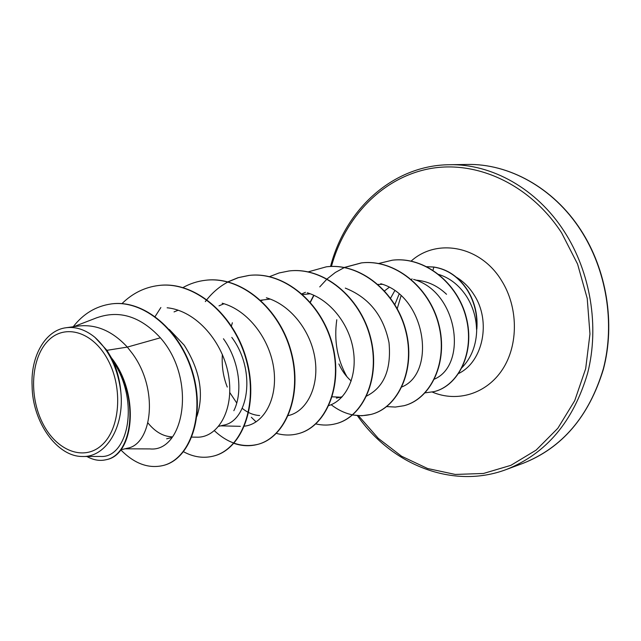 <?xml version="1.0" encoding="UTF-8"?>
<svg xmlns="http://www.w3.org/2000/svg" width="641" height="641" viewBox="0 0 641 641"><rect width="100%" height="100%" fill="white"/><g stroke="black" fill="none" stroke-linecap="round" stroke-linejoin="round"><path stroke-width="0.96" d="M42.747 423.364C28.829 396.226 30.96 358.351 47.843 341.02C64.509 323.28 92.953 331.381 107.96 359.978C123.224 388.318 120.035 429.029 101.807 445.126C83.803 461.648 56.408 450.719 42.747 423.364M461.873 367.758C471.568 357.718 476.519 344.778 476.728 328.953L476.848 328.929C477.874 315.068 474.845 302.256 467.786 290.509C459.012 276.976 447.706 269.148 433.877 267.033L432.995 270.149M476.728 328.953L476.559 329.57C477.721 315.5 474.717 302.496 467.545 290.541C458.764 277.008 447.458 269.18 433.628 267.065L426.682 266.704M476.559 329.57C476.223 317.479 472.882 306.422 466.544 296.374C459.164 285.229 449.862 277.914 438.628 274.42M394.728 290.774L390.593 298.169M384.6 290.83L389.151 287.36M415.68 280.117C427.227 280.958 437.507 285.678 446.529 294.283M106.935 350.323L94.868 337.294C85.437 329.69 75.862 326.501 66.143 327.727L78.779 326.005C96.342 324.09 112.528 331.117 127.343 347.093L106.935 350.323L111.342 357.718C140.235 394.223 134.089 454.886 106.47 459.621L106.021 459.733C132.391 455.094 139.714 398.846 113.721 361.812L111.342 357.718M124.963 448.804L149.858 448.908C183.807 452.594 197.356 379.688 160.378 337.799L127.343 347.093L132.495 353.696C159.337 390.209 151.693 444.405 127.343 448.235L120.788 449.806M169.272 329.418L184.223 345.203C200 370.242 204.231 393.959 196.915 416.346M227.267 387.06C223.26 376.964 221.618 366.091 222.363 354.449M261.047 300.549L262.738 300.132M260.687 300.22L270.262 299.075M302.784 294.54L310.276 293.786M378.118 284.444L382.437 284.324M171.724 436.817C163.046 436.393 155.114 431.762 147.927 422.916M223.445 338.76C239.518 360.947 243.083 392.476 233.845 410.697M231.794 337.39C256.881 370.867 248.163 421.081 223.581 425.159L218.733 426.321M259.653 415.536C253.564 415.2 247.755 412.804 242.226 408.349M236.737 402.973L229.782 392.564M339.41 397.132L332.246 396.811M351.204 380.986C346.108 376.579 342.006 370.899 338.889 363.944M160.378 337.799C140.708 316.558 119.667 309.835 97.256 317.624M100.012 456.416C127.247 459.124 140.667 402.82 113.153 361.212C117.343 370.835 119.907 381.075 120.837 391.915C124.602 427.09 105.925 457.506 82.473 456.488C56.993 456.841 32.29 421.73 32.106 385.898C30.488 356.18 45.343 330.211 66.143 327.727M163.327 465.462L163.535 465.406C190.169 458.94 205.424 416.033 192.909 373.222C180.738 330.283 143.929 299.395 111.718 303.874L111.494 303.898M120.764 449.83C134.314 463.643 148.432 468.875 163.126 465.518C189.76 459.044 205.008 416.129 192.492 373.302C180.313 330.347 143.496 299.451 111.278 303.93C95.99 306.118 83.298 313.729 73.202 326.758M86.872 456.488C93.402 460.118 99.788 461.2 106.021 459.733M113.153 361.212L113.721 361.812M434.542 379.087C467.898 364.681 458.003 291.775 413.605 279.38M401.987 386.9C436.401 372.854 426.345 296.503 380.754 283.731M366.38 396.162C383.919 387.444 391.467 369.633 389.023 342.727C383.526 315.676 368.952 297.472 345.291 288.105M328.945 405.529C345.876 400.144 357.406 376.876 353.383 350.707C349.617 324.546 330.355 299.692 307.263 292.785M288.314 415.576C306.294 411.698 319.066 387.597 315.14 359.657C311.35 331.589 290.822 304.787 266.344 297.785M244.149 426.201C263.243 424.414 277.665 399.8 273.923 369.705C270.246 339.562 248.275 310.164 222.155 303.209M191.883 437.106L196.587 437.17C217.579 438.148 234.221 410.504 228.717 376.411C223.461 342.174 196.194 310.573 167.141 307.784M158.968 285.453L159.168 285.429C195.193 280.902 234.71 315.027 246.729 360.298C259.124 405.513 241.737 449.173 213.934 455.959L213.741 456.015M205.729 280.245L205.913 280.221C241.32 275.806 279.869 308.497 291.262 351.981C303.025 395.409 285.477 437.571 257.754 444.373C242.482 447.907 228.036 443.364 214.398 430.728M205.328 301.607L206.755 299.764M206.931 299.547C212.932 292.112 219.927 286.263 227.916 281.992M228.092 281.896L238.332 277.657L249.165 275.414C283.947 271.079 321.566 302.456 332.391 344.297C343.584 386.09 325.94 426.842 298.361 433.637L298.041 433.725C290.934 435.56 283.731 435.439 276.431 433.364M289.139 270.959L289.299 270.943C323.457 266.696 360.178 296.863 370.49 337.19C381.163 377.453 363.479 416.906 336.092 423.661L335.94 423.701M326.501 266.8L326.654 266.784C360.186 262.618 396.042 291.663 405.889 330.572C416.089 369.424 398.414 407.644 371.251 414.358C357.245 417.692 343.88 414.479 331.141 404.719M310.276 302.48L313.802 295.645M319.747 286.896L327.006 279.011M327.15 278.883L335.331 272.465L344.329 267.545M344.473 267.481L361.508 262.898C394.423 258.82 429.438 286.815 438.853 324.402C448.62 361.933 431.008 399.006 404.11 405.673L403.982 405.705M392.42 260.19L392.556 260.174C424.638 256.256 457.778 282.953 466.352 317.648C475.261 352.342 458.595 385.73 434.261 391.579L434.133 391.611M426.634 266.68L433.877 267.033M121.958 303.634C132.511 293.249 144.778 287.192 158.76 285.477C194.792 280.95 234.318 315.084 246.344 360.37C258.748 405.601 241.361 449.277 213.549 456.063C203.558 458.571 193.566 457.137 183.566 451.761M155.146 316.494L160.867 307.52M182.997 287.553C190.048 283.61 197.564 281.183 205.537 280.269C240.952 275.846 279.508 308.545 290.91 352.045C302.672 395.489 285.125 437.659 257.41 444.469C249.589 446.473 241.681 446.072 233.677 443.26M227.908 281.848L238.075 277.673L248.82 275.446C283.602 271.119 321.229 302.504 332.062 344.361C343.255 386.162 325.612 426.93 298.041 433.725M256.096 421.898L251.336 417.275M231.433 325.94L232.371 322.76M269.549 276.64L279.019 272.97L288.979 270.975C323.144 266.728 359.873 296.911 370.186 337.246C380.866 377.525 363.175 416.987 335.788 423.741C329.242 425.432 322.599 425.496 315.861 423.925M308.257 271.856L326.349 266.816C359.889 262.65 395.753 291.703 405.601 330.62C415.809 369.488 398.133 407.724 370.971 414.439L361.732 415.761L352.35 414.975M310.06 302.36L313.569 295.597M344.329 267.449L361.228 262.93C394.143 258.852 429.166 286.856 438.588 324.45C448.363 361.989 430.744 399.071 403.846 405.737L395.337 407.059L386.699 406.594M346.965 376.78C337.254 359.521 333.857 340.507 336.789 319.747M378.462 263.531L392.292 260.206C424.382 256.288 457.53 282.993 466.103 317.696C475.021 352.398 458.355 385.794 434.013 391.643L425.151 392.837M94.868 337.294C109.25 350.427 117.912 368.631 120.837 391.915M580.49 229.839C553.295 187.789 508.842 163.479 467.057 164.457C508.521 163.463 553.223 187.388 580.746 229.903C606.819 269.853 615.504 323.649 603.373 369.36C588.815 416.738 561.989 448.075 522.904 463.371C562.413 447.698 589.239 416.105 603.397 368.599C615.192 322.928 606.426 269.645 580.49 229.839M331.421 266.448C344.858 217.379 381.828 178.11 428.837 168.839C475.71 159.689 529.69 183.759 561.612 232.851L577.581 264.084L587.22 298.434L589.96 333.977L585.674 368.703L574.721 400.681L557.846 428.26L536.14 450.102L510.893 465.334L483.474 473.467L455.27 474.444L427.587 468.515L401.578 456.24L378.27 438.34L358.495 415.729M330.532 266.48C345.515 208.662 393.414 165.226 449.413 164.729C491.631 163.727 536.661 188.526 564.248 231.465C590.577 272.113 599.543 326.517 587.653 373.086C573.383 421.514 546.284 453.652 506.358 469.492L522.904 463.371M456.4 277.249C463.475 281.487 469.396 287.4 474.156 295.004C491.359 321.293 483.082 361.652 458.796 373.415M411.073 261.151C436.801 237.819 480.518 245.799 501.542 280.566C518.305 307.119 518.641 344.65 502.64 369.216C486.695 393.878 457.217 402.708 432.258 392.052M394.864 304.539L399.111 294.115M411.378 279.444L412.091 278.899M166.652 438.805L172.052 437.515M336.349 398.117L342.27 396.699M449.413 164.729L467.057 164.457M97.232 317.575L73.707 326.694M100.012 456.464L82.473 456.496M163.535 465.406L163.126 465.518M111.718 303.874L111.278 303.93M341.493 397.532L339.305 397.412M305.485 292.288L301.999 293.834M223.989 303.746L219.006 305.845M240.351 426.329L220.712 425.848M178.174 310.22L174.04 311.911M158.76 285.477L159.168 285.429M401.066 295.822L397.228 308.633M357.398 415.656C392.068 465.382 453.259 489.524 506.358 469.492"/></g></svg>
